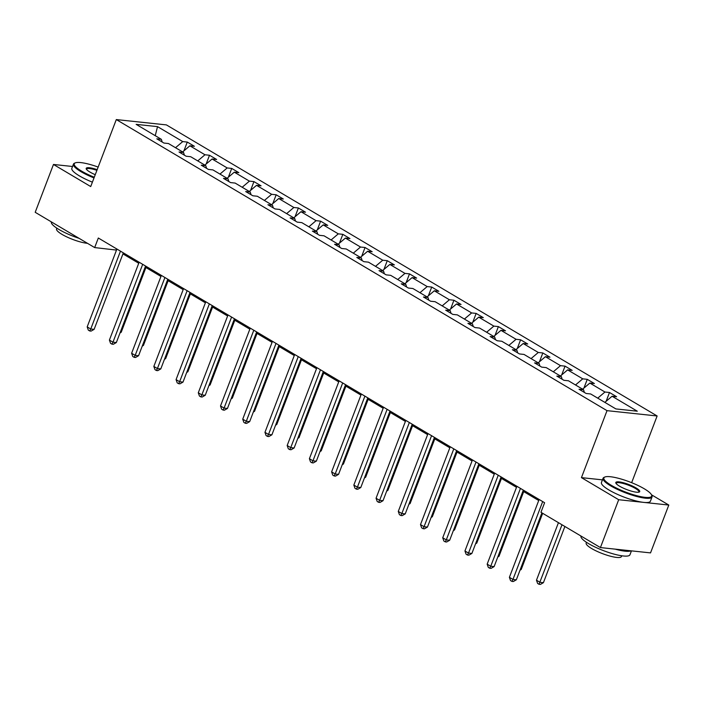 <?xml version="1.0" encoding="UTF-8"?>
<svg xmlns="http://www.w3.org/2000/svg" width="704" height="704" viewBox="0 0 704 704"><rect width="100%" height="100%" fill="white"/><g stroke="black" fill="none" stroke-linecap="round" stroke-linejoin="round"><path stroke-width="1.06" d="M657.131 415.976L166.399 124.898L116.301 119.574L607.024 410.652L657.131 415.976L631.646 482.698M602.457 479.864L581.442 477.629L618.693 499.726L668.8 505.05L651.49 494.789M668.8 505.05L650.531 552.895L600.424 547.571L618.693 499.726M72.547 166.487L53.469 164.463L35.2 212.3L94.67 247.579L116.512 250.087M175.516 147.717L182.741 141.583L187.282 142.067L183.929 150.85M155.241 135.687L157.529 126.632L182.741 141.583M182.644 151.941L189.869 145.807L194.401 146.291L187.282 142.067M189.869 145.807L204.97 154.766L209.502 155.25L206.149 164.032M204.864 165.123L212.089 158.99L216.621 159.474L209.502 155.25M212.089 158.99L227.19 167.948L231.722 168.432L228.369 177.214M227.084 178.306L234.309 172.172L238.85 172.656L231.722 168.432M234.309 172.172L249.41 181.13L253.942 181.606L250.589 190.397M249.304 191.479L256.529 185.354L261.07 185.83L253.942 181.606M256.529 185.354L271.63 194.304L276.17 194.788L272.809 203.57M271.533 204.662L278.749 198.528L283.29 199.012L276.17 194.788M278.749 198.528L293.85 207.486L298.39 207.97L295.038 216.753M293.753 217.844L300.978 211.71L305.51 212.194L298.39 207.97M300.978 211.71L316.07 220.669L320.61 221.153L317.258 229.935M315.973 231.026L323.198 224.893L327.73 225.377L320.61 221.153M323.198 224.893L338.298 233.851L342.83 234.335L339.478 243.118M338.193 244.209L345.418 238.075L349.95 238.559L342.83 234.335M345.418 238.075L360.518 247.034L365.05 247.509L361.698 256.3M360.413 257.382L367.638 251.258L372.178 251.733L365.05 247.509M367.638 251.258L382.738 260.207L387.27 260.691L383.918 269.474M382.633 270.565L389.858 264.431L394.398 264.915L387.27 260.691M389.858 264.431L404.958 273.39L409.499 273.874L406.138 282.656M404.862 283.747L412.086 277.614L416.618 278.098L409.499 273.874M412.086 277.614L427.178 286.572L431.719 287.056L428.366 295.838M427.082 296.93L434.306 290.796L438.838 291.28L431.719 287.056M434.306 290.796L449.407 299.754L453.939 300.238L450.586 309.021M449.302 310.112L456.526 303.978L461.058 304.462L453.939 300.238M456.526 303.978L471.627 312.937L476.159 313.412L472.806 322.203M471.522 323.294L478.746 317.161L483.287 317.645L476.159 313.412M478.746 317.161L493.847 326.11L498.379 326.594L495.026 335.386M493.742 336.468L500.966 330.343L505.507 330.818L498.379 326.594M500.966 330.343L516.067 339.293L520.608 339.777L517.246 348.559M515.97 349.65L523.186 343.517L527.727 344.001L520.608 339.777M523.186 343.517L538.287 352.475L542.828 352.959L539.475 361.742M538.19 362.833L545.415 356.699L549.947 357.183L542.828 352.959M545.415 356.699L560.507 365.658L565.048 366.142L561.695 374.924M560.41 376.015L567.635 369.882L572.167 370.366L565.048 366.142M567.635 369.882L582.736 378.84L587.268 379.324L583.915 388.106M582.63 389.198L589.855 383.064L594.387 383.548L587.268 379.324M589.855 383.064L604.956 392.022L609.488 392.498L606.135 401.289M604.85 402.371L612.075 396.246L616.616 396.722L609.488 392.498M612.075 396.246L637.287 411.198L615.894 408.927L590.682 393.967L586.142 393.483L579.022 389.259L583.554 389.743L568.462 380.785L563.922 380.31L556.802 376.077L561.334 376.561L546.234 367.611L541.702 367.127L534.574 362.903L539.114 363.378L524.014 354.429L519.482 353.945L512.354 349.721L516.894 350.205L501.794 341.246L497.253 340.762L490.134 336.538L494.674 337.022L479.574 328.064L475.033 327.58L467.914 323.356L472.446 323.84L457.354 314.882L452.813 314.398L445.694 310.174L450.226 310.658L435.125 301.699L430.593 301.224L423.474 297L428.006 297.475L412.905 288.526L408.373 288.042L401.245 283.818L405.786 284.302L390.685 275.343L386.153 274.859L379.025 270.635L383.566 271.119L368.465 262.161L363.924 261.677L356.805 257.453L361.346 257.937L346.245 248.978L341.704 248.494L334.585 244.27L339.117 244.754L324.025 235.796L319.484 235.321L312.365 231.097L316.897 231.572L301.796 222.622L297.264 222.138L290.145 217.914L294.677 218.39L279.576 209.44L275.044 208.956L267.916 204.732L272.457 205.216L257.356 196.258L252.824 195.774L245.696 191.55L250.237 192.034L235.136 183.075L230.595 182.591L223.476 178.367L228.017 178.851L212.916 169.893L208.375 169.418L201.256 165.185L205.788 165.669L190.696 156.719L186.155 156.235L179.036 152.011L183.568 152.486L168.467 143.537L163.935 143.053L156.807 138.829L161.348 139.313L136.136 124.353L157.529 126.632M600.424 547.571L540.954 512.292L544.606 502.726L98.322 238.014L94.67 247.579M184.386 155.179L183.568 152.486M197.745 160.899L204.97 154.766M206.606 168.362L205.788 165.669M219.965 174.082L227.19 167.948M228.826 181.544L228.017 178.851M242.185 187.255L249.41 181.13M251.046 194.726L250.237 192.034M264.405 200.438L271.63 194.304M273.275 207.909L272.457 205.216M286.625 213.62L293.85 207.486M295.495 221.082L294.677 218.39M308.854 226.802L316.07 220.669M317.715 234.265L316.897 231.572M331.074 239.985L338.298 233.851M339.935 247.447L339.117 244.754M353.294 253.158L360.518 247.034M362.155 260.63L361.346 257.937M375.514 266.341L382.738 260.207M384.375 273.812L383.566 271.119M397.734 279.523L404.958 273.39M406.604 286.994L405.786 284.302M419.954 292.706L427.178 286.572M428.824 300.168L428.006 297.475M442.182 305.888L449.407 299.754M451.044 313.35L450.226 310.658M464.402 319.062L471.627 312.937M473.264 326.533L472.446 323.84M486.622 332.244L493.847 326.11M495.484 339.715L494.674 337.022M508.842 345.426L516.067 339.293M517.713 352.898L516.894 350.205M531.062 358.609L538.287 352.475M539.933 366.071L539.114 363.378M553.291 371.791L560.507 365.658M562.153 379.254L561.334 376.561M575.511 384.974L582.736 378.84M584.373 392.436L583.554 389.743M597.731 398.147L604.956 392.022M53.469 164.463L90.719 186.56L116.301 119.574M581.442 477.629L607.024 410.652M122.945 253.898L138.732 263.261M145.165 267.08L160.952 276.443M167.385 280.262L183.172 289.626M189.605 293.445L205.401 302.808M211.834 306.627L227.621 315.99M234.054 319.801L249.841 329.173M256.274 332.983L272.061 342.346M278.494 346.166L294.281 355.529M300.714 359.348L316.501 368.711M322.934 372.53L338.73 381.894M345.162 385.704L360.95 395.076M367.382 398.886L383.17 408.25M389.602 412.069L405.39 421.432M411.822 425.251L427.61 434.614M434.042 438.434L449.83 447.797M456.271 451.607L472.058 460.979M478.491 464.79L494.278 474.153M500.711 477.972L516.498 487.335M522.931 491.154L538.718 500.518M116.538 248.811L116.134 249.858M162.166 142.006L161.348 139.313M542.678 501.582L512.952 579.436L509.388 577.324L539.123 499.47M541.904 512.855L516.34 579.797L512.952 579.436L511.949 581.398L510.523 580.554L509.388 577.324M516.34 579.797L513.304 581.548L511.949 581.398M558.448 522.667L536.474 580.21L540.038 582.322L543.418 582.674L564.881 526.486M543.418 582.674L540.39 584.426L539.035 584.285L562.003 524.779M539.035 584.285L537.61 583.44L536.474 580.21M611.248 485.285A25.582 5.465 20.9 0 0 638.73 496.197A25.582 5.465 20.9 0 0 651.517 494.833A25.582 5.465 20.9 0 0 644.292 488.796A25.582 5.465 20.9 0 0 604.877 477.022A25.582 5.465 20.9 0 0 611.248 485.285M651.517 494.833L651.878 495.598A26.215 5.597 -159.1 0 1 652.036 496.971A26.215 5.597 -159.1 0 1 636.31 496.373A26.215 5.597 -159.1 0 1 610.623 485.822A26.215 5.597 -159.1 0 1 603.064 478.262A26.215 5.597 -159.1 0 1 604.094 477.347L604.877 477.022M619.511 486.165A12.795 2.728 -159.1 0 1 615.894 483.146A12.795 2.728 -159.1 0 1 622.283 482.469A12.795 2.728 -159.1 0 1 636.029 487.925A12.795 2.728 -159.1 0 1 639.214 492.052A12.795 2.728 -159.1 0 1 619.511 486.165M638.748 492.193A12.162 2.596 20.9 0 0 638.915 491.955A12.162 2.596 20.9 0 0 635.404 488.453A12.162 2.596 20.9 0 0 623.48 483.56A12.162 2.596 20.9 0 0 616.185 483.278A12.162 2.596 20.9 0 0 616.15 483.56M631.453 550.871L629.966 554.761A26.215 5.597 -159.1 0 1 614.24 554.162A26.215 5.597 -159.1 0 1 588.553 543.611A26.215 5.597 -159.1 0 1 580.994 536.061L581.002 536.043M630.942 550.81A26.215 5.597 -159.1 0 1 615.19 549.138M621.72 555.773L621.43 556.547A18.876 4.03 -159.1 0 1 610.104 556.116A18.876 4.03 -159.1 0 1 591.615 548.522A18.876 4.03 -159.1 0 1 586.168 543.083L586.467 542.309M652.036 496.971L650.426 501.178A26.215 5.597 -159.1 0 1 634.7 500.579A26.215 5.597 -159.1 0 1 609.013 490.028A26.215 5.597 -159.1 0 1 601.454 482.478L603.064 478.262M98.155 167.077A25.582 5.465 20.9 0 0 75.258 162.879A25.582 5.465 20.9 0 0 81.638 171.142A25.582 5.465 20.9 0 0 94.274 177.25M94.002 177.945A26.215 5.597 -159.1 0 1 81.004 171.679A26.215 5.597 -159.1 0 1 73.445 164.129A26.215 5.597 -159.1 0 1 74.474 163.205L75.258 162.879M95.251 174.68A12.795 2.728 -159.1 0 1 89.892 172.022A12.795 2.728 -159.1 0 1 86.284 169.004A12.795 2.728 -159.1 0 1 97.178 169.646M96.906 170.342A12.162 2.596 20.9 0 0 86.574 169.136A12.162 2.596 20.9 0 0 86.539 169.418M79.165 238.383A26.215 5.597 -159.1 0 1 58.942 229.469A26.215 5.597 -159.1 0 1 51.383 221.918L51.383 221.901M87.498 243.32A18.876 4.03 -159.1 0 1 61.996 234.379A18.876 4.03 -159.1 0 1 56.558 228.941L56.848 228.166M92.4 182.16A26.215 5.597 -159.1 0 1 79.402 175.886A26.215 5.597 -159.1 0 1 71.843 168.335L73.445 164.129M520.458 488.4L490.732 566.262L487.168 564.15L516.903 486.288M523.336 490.107L494.111 566.614L490.732 566.262L489.729 568.225L488.303 567.38L487.168 564.15M494.111 566.614L491.084 568.366L489.729 568.225M498.238 475.218L468.512 553.08L464.948 550.968L494.674 473.106M501.107 476.925L471.891 553.441L468.512 553.08L467.509 555.042L466.083 554.198L464.948 550.968M471.891 553.441L468.855 555.183L467.509 555.042M520.309 569.404L521.198 569.501L542.661 513.304M521.198 569.501L520.01 570.178M498.089 556.222L498.978 556.318L523.688 491.603M498.978 556.318L497.79 557.005M476.018 462.044L446.283 539.898L442.728 537.786L472.454 459.923M478.887 463.742L449.671 540.258L446.283 539.898L445.28 541.86L443.863 541.015L442.728 537.786M449.671 540.258L446.635 542.001L445.28 541.86M475.86 543.039L476.758 543.136L501.468 478.421M476.758 543.136L475.57 543.822M453.798 448.862L424.063 526.715L420.499 524.603L450.234 446.75M456.667 450.56L427.451 527.076L424.063 526.715L423.06 528.678L421.634 527.833L420.499 524.603M427.451 527.076L424.415 528.818L423.06 528.678M453.64 529.857L454.538 529.954L479.248 465.238M454.538 529.954L453.341 530.64M431.57 435.679L401.843 513.533L398.279 511.421L428.014 433.567M434.447 437.378L405.231 513.894L401.843 513.533L400.84 515.495L399.414 514.65L398.279 511.421M405.231 513.894L402.195 515.645L400.84 515.495M431.42 516.683L432.309 516.771L457.028 452.065M432.309 516.771L431.121 517.458M409.35 422.497L379.623 500.35L376.059 498.238L405.794 420.385M412.227 424.204L383.011 500.711L379.623 500.35L378.62 502.313L377.194 501.468L376.059 498.238M383.011 500.711L379.975 502.462L378.62 502.313M409.2 503.501L410.089 503.598L434.799 438.882M410.089 503.598L408.901 504.275M387.13 409.314L357.403 487.177L353.839 485.065L383.566 407.202M390.007 411.022L360.782 487.538L357.403 487.177L356.4 489.139L354.974 488.294L353.839 485.065M360.782 487.538L357.755 489.28L356.4 489.139M386.98 490.318L387.869 490.415L412.579 425.7M387.869 490.415L386.681 491.102M364.91 396.132L335.174 473.994L331.619 471.882L361.346 394.02M367.778 397.839L338.562 474.355L335.174 473.994L334.18 475.957L332.754 475.112L331.619 471.882M338.562 474.355L335.526 476.098L334.18 475.957M364.751 477.136L365.649 477.233L390.359 412.518M365.649 477.233L364.461 477.919M342.69 382.958L312.954 460.812L309.399 458.7L339.126 380.846M345.558 384.657L316.342 461.173L312.954 460.812L311.951 462.774L310.526 461.93L309.399 458.7M316.342 461.173L313.306 462.915L311.951 462.774M342.531 463.954L343.429 464.05L368.139 399.335M343.429 464.05L342.232 464.737M320.47 369.776L290.734 447.63L287.17 445.518L316.906 367.664M323.338 371.474L294.122 447.99L290.734 447.63L289.731 449.592L288.306 448.747L287.17 445.518M294.122 447.99L291.086 449.742L289.731 449.592M320.311 450.78L321.209 450.868L345.919 386.153M321.209 450.868L320.012 451.554M298.241 356.594L268.514 434.447L264.95 432.335L294.686 354.482M301.118 358.301L271.902 434.808L268.514 434.447L267.511 436.41L266.086 435.565L264.95 432.335M271.902 434.808L268.866 436.559L267.511 436.41M298.091 437.598L298.98 437.694L323.699 372.979M298.98 437.694L297.792 438.372M276.021 343.411L246.294 421.274L242.73 419.162L272.466 341.299M278.898 345.118L249.674 421.634L246.294 421.274L245.291 423.236L243.866 422.391L242.73 419.162M249.674 421.634L246.646 423.377L245.291 423.236M275.871 424.415L276.76 424.512L301.47 359.797M276.76 424.512L275.572 425.198M253.801 330.229L224.074 408.091L220.51 405.979L250.237 328.117M256.67 331.936L227.454 408.452L224.074 408.091L223.071 410.054L221.646 409.209L220.51 405.979M227.454 408.452L224.426 410.194L223.071 410.054M253.651 411.233L254.54 411.33L279.25 346.614M254.54 411.33L253.352 412.016M231.581 317.055L201.846 394.909L198.29 392.797L228.017 314.943M234.45 318.754L205.234 395.27L201.846 394.909L200.842 396.871L199.426 396.026L198.29 392.797M205.234 395.27L202.198 397.012L200.842 396.871M231.422 398.05L232.32 398.147L257.03 333.432M232.32 398.147L231.132 398.834M209.361 303.873L179.626 381.726L176.07 379.614L205.797 301.761M212.23 305.571L183.014 382.087L179.626 381.726L178.622 383.689L177.197 382.844L176.07 379.614M183.014 382.087L179.978 383.83L178.622 383.689M209.202 384.868L210.1 384.965L234.81 320.25M210.1 384.965L208.903 385.651M187.141 290.69L157.406 368.544L153.842 366.432L183.577 288.578M190.01 292.398L160.794 368.905L157.406 368.544L156.402 370.506L154.977 369.662L153.842 366.432M160.794 368.905L157.758 370.656L156.402 370.506M186.982 371.694L187.871 371.782L212.59 307.076M187.871 371.782L186.683 372.469M164.912 277.508L135.186 355.37L131.622 353.258L161.357 275.396M167.79 279.215L138.574 355.722L135.186 355.37L134.182 357.333L132.757 356.479L131.622 353.258M138.574 355.722L135.538 357.474L134.182 357.333M164.762 358.512L165.651 358.609L190.362 293.894M165.651 358.609L164.463 359.286M142.692 264.326L112.966 342.188L109.402 340.076L139.137 262.214M145.57 266.033L116.345 342.549L112.966 342.188L111.962 344.15L110.537 343.306L109.402 340.076M116.345 342.549L113.318 344.291L111.962 344.15M142.542 345.33L143.431 345.426L168.142 280.711M143.431 345.426L142.243 346.113M120.472 251.143L90.746 329.006L87.182 326.894L116.908 249.031M123.341 252.85L94.125 329.366L90.746 329.006L89.742 330.968L88.317 330.123L87.182 326.894M94.125 329.366L91.089 331.109L89.742 330.968M120.322 332.147L121.211 332.244L145.922 267.529M121.211 332.244L120.023 332.93"/></g></svg>
